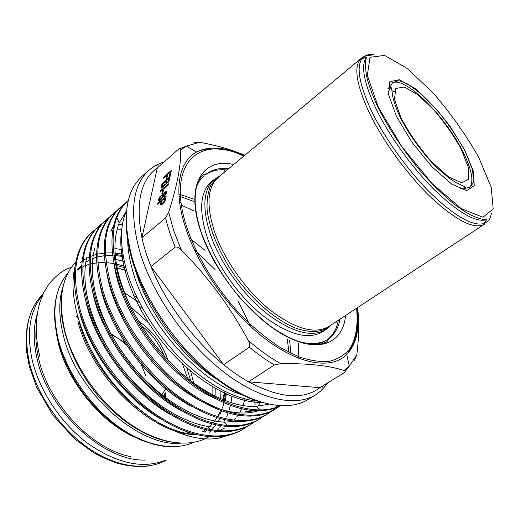 <?xml version="1.0" encoding="UTF-8"?>
<svg xmlns="http://www.w3.org/2000/svg" width="520" height="520" viewBox="0 0 520 520"><rect width="100%" height="100%" fill="white"/><g stroke="black" fill="none" stroke-linecap="round" stroke-linejoin="round"><path stroke-width="0.78" d="M77.422 316.069L76.7 316.505M165.672 397.859L165.939 391.865M77.07 318.058L77.838 317.564M98.95 313.346L99.677 313.43M164.808 393.451L164.58 397.033M83.239 324.019L83.59 323.811M77.467 316.238L76.733 316.647M164.97 397.325L165.139 393.01M190.678 380.685L186.823 367.776M139.594 302.803L124.436 292.728M36.108 329.485C35.386 338.741 36.283 348.628 38.798 359.151C48.666 403.696 92.177 449.306 130.273 456.534M187.037 433.193L187.629 431.99M190.567 371.02L193.661 382.922M137.118 297.83L133.685 295.477M133.946 436.832C100.36 421.798 67.483 381.362 58.357 343.447L56.023 331.708M117.059 267.813L126.633 270.719M212.927 394.986L212.836 387.036M215.228 388.44L215.078 396.084M116.623 265.499L125.866 267.982M178.886 194.058L193.752 199.147M298.356 343.025L298.786 358.351M268.684 404.203L256.178 406.354C234.254 407.888 201.877 393.198 175.325 367.549M131.41 308.406C114.881 273.605 110.806 245.102 119.177 222.905L126.562 210.834M179.628 202.43L181.142 202.956M289.575 340.1L291.057 354.985M255.457 410.716L245.459 411.749M110.909 231.387L113.991 224.594M237.686 421.337L224.022 422.143C193.967 420.7 153.654 395.154 126.288 357.877C98.117 319.481 86.873 276.556 94.751 248.456M213.278 427.128C183.313 424.638 144.722 399.659 118.313 363.701C91.182 326.632 79.995 285.259 86.859 257.049M194.298 249.594L215.105 269.536M237.906 300.716L250.608 326.482M261.534 402.344C233.454 403.397 191.522 378.976 161.876 341.374C130.982 302.374 116.272 257.25 122.031 227.675M178.997 196.072L193.603 201.37M214.565 398.281C168.019 377.559 120.075 312.13 114.159 264.056M181.461 205.225L193.83 210.88M287.281 339.131L288.938 352.359M258.167 410.774C235.853 418.34 200.096 406.634 168.474 378.287C137.306 350.616 111.969 306.761 106.802 273.084M125.638 211.913L126.295 211.517M268.242 404.105L267.072 405.36M192.784 406.926C149.656 385.834 106.886 327.483 99.593 282.126M181.981 411.041C140.725 389.909 100.458 335.036 92.534 291.187M189.215 237.822L205.056 250.367M260.169 402.356L258.128 406.231M171.203 414.999C131.93 393.919 94.146 342.511 85.631 300.287M113.087 226.311L113.633 226.135M118.417 224.887L122.544 224.231M255.119 400.835L254.625 402.22L255.222 404.241M160.446 418.788C123.266 397.865 87.945 349.928 78.904 309.439M117.52 229.911L121.81 229.691M126.315 211.471C119.412 226.772 119.886 247.741 127.758 274.391C138.463 306.28 156.962 335.25 183.235 361.316C209.638 385.625 234.286 398.866 257.186 401.037M127.478 201.103C122.909 205.075 119.249 210.321 116.519 216.84C109.993 232.739 110.474 253.468 117.956 279.026C128.245 312.358 152.23 348.81 180.804 374.361C210.73 399.653 237.562 411.762 261.293 410.696C268.405 410.306 274.781 408.681 280.417 405.808M120.133 207.545C115.017 211.978 111.033 217.964 108.186 225.492C102.388 241.261 102.992 261.267 109.999 285.526C119.873 318.123 142.981 353.697 170.814 378.944C199.81 403.91 226.337 416.299 250.386 416.111C259.818 415.909 268.053 413.634 275.08 409.286L279.078 406.465M112.879 213.902C107.205 218.816 102.901 225.576 99.977 234.182C94.88 249.724 95.609 268.976 102.154 291.935C111.644 323.83 133.874 358.501 160.947 383.435C189.208 408.154 215.384 420.803 239.48 421.388C249.99 421.512 259.11 419.185 266.838 414.407L270.816 411.606M271.31 411.209L274.567 408.259M275.028 407.784L277.043 405.548M263.237 416.416L259.727 418.834C238.745 431.743 205.023 426.452 171.821 403.091C138.593 379.997 106.645 336.707 95.374 297.472C85.904 260.702 89.655 234.676 106.626 219.401L105.729 220.201C99.456 225.583 94.848 233.161 91.891 242.925C87.484 258.154 88.322 276.594 94.413 298.259C103.532 329.44 124.878 363.194 151.164 387.797C178.659 412.262 204.451 425.172 228.527 426.524C240.175 427.043 250.237 424.691 258.7 419.465M102.375 223.477L98.638 226.389C91.78 232.291 86.879 240.734 83.941 251.706C80.184 266.539 81.127 284.135 86.775 304.499C96.648 336.785 114.888 365.969 141.486 392.06C168.194 416.26 193.564 429.416 217.581 431.522C230.412 432.497 241.436 430.144 250.66 424.457L250.906 424.307M92.151 232.096L91.656 232.531C84.13 239.037 78.949 248.372 76.128 260.539C72.989 274.892 74.022 291.596 79.242 310.655C88.666 342.089 106.223 370.611 131.917 396.227C157.827 420.147 182.728 433.524 206.629 436.365C220.681 437.879 232.713 435.552 242.723 429.39M247.156 426.426L243.724 428.779C222.397 441.896 188.552 437.015 155.513 414.167C122.447 391.573 90.974 348.868 80.177 309.894C71.149 273.338 75.27 247.292 92.541 231.758L95.693 229.242M96.239 228.852L99.775 226.642M117.605 221.072L118.339 220.994M255.144 421.447L251.674 423.839C230.516 436.852 196.736 431.769 163.612 408.668C130.462 385.827 98.755 342.829 87.724 303.726C78.475 267.059 82.414 241.026 99.541 225.615L102.745 223.073M103.291 222.69L106.892 220.467M106.626 219.401L109.876 216.833M271.427 411.313L267.878 413.771C247.072 426.569 213.428 421.057 180.141 397.443C146.828 374.094 114.647 330.499 103.129 291.135C93.424 254.254 96.987 228.248 113.802 213.115L117.104 210.516M279.689 406.172L276.133 408.642C255.515 421.33 221.942 415.597 188.572 391.716C155.188 368.101 122.759 324.207 110.987 284.713C101.049 247.722 104.409 221.734 121.069 206.745L124.416 204.119M280.144 405.795C259.012 415.896 224.107 407.277 191.451 381.647C159.12 356.181 130.956 316.511 118.956 278.207C108.856 241.488 111.865 215.644 127.985 200.681M230.6 434.72L217.685 438.36C188.221 443.021 145.509 422.051 113.796 383.949C82.219 345.963 67.047 296.881 75.147 266.065M165.965 192.322L164.106 193.908L163.728 195.728L165.588 194.123L165.965 192.322M162.468 195.124L160.498 196.612L159.328 198.9L159.588 199.453C161.024 198.894 162.078 197.633 162.74 195.669L162.468 195.124M166.465 180.531L166.036 183.001L166.328 183.216L167.765 181.987L168.935 178.386L166.465 180.531M162.708 183.781L162.214 186.277L162.695 186.647L164.788 184.294L165.503 181.363L162.708 183.781M162 200.506L161.688 203.632L163.683 202.078L164.99 197.958L162 200.506M163.091 195.936L163.442 195.864L163.638 196.781M169.631 178.925L168.935 178.386M166.185 181.889L165.503 181.363M166.225 183.222L166.004 184.249L165.412 184.106L162.117 187.928L161.473 188.032L161.954 183.625L170.105 176.572L169.019 180.947L165.997 184.249M165.704 198.497L164.99 197.958M167.031 191.997L166.185 192.614M159.679 199.524L159.439 200.558M163.663 194.733L162.721 195.319M162.409 186.732L162.201 187.889M169.722 178.464L169.397 178.744M161.681 203.625L161.466 204.886M165.809 197.983L165.438 198.296M161.817 201.383L161.46 201.682M163.15 191.549L162.428 190.996L163.442 190.125L162.851 193.005L161.831 193.875L162.428 190.996M163.696 194.643L163.371 194.395L164.216 192.959C165.965 190.938 166.907 190.593 167.044 191.919L166.036 194.337L163.417 196.859L162.929 196.56L161.902 198.341C159.809 200.779 158.665 201.247 158.47 199.752L159.633 196.969L162.851 193.947L163.371 194.395M163.735 177.808L163.254 177.437L171.34 170.397L170.352 175.338L169.383 176.176L170.19 172.192L167.674 174.382L166.966 177.827L166.01 178.659L166.719 175.214L163.053 178.399L163.254 177.437M167.394 175.74L166.719 175.214M170.872 172.731L170.19 172.192M162.63 184.145L161.954 183.625M160.953 191.204L160.446 190.821L168.662 183.742L168.461 184.743L160.238 191.822L160.446 190.821M158.386 203.587L157.852 203.183L166.185 196.079L165.276 200.297L163.742 202.936L160.862 205.049L160.505 203.931L161.018 201.344L157.638 204.224L157.852 203.183M161.72 201.877L161.018 201.344M313.32 344.559C318.286 344.143 322.582 342.751 326.209 340.399M327.034 339.84C332.215 336.07 335.757 330.623 337.668 323.492L338.41 320.197M227.078 169.994L223.711 169.754C216.333 169.5 210.087 171.308 204.978 175.175M204.204 175.799C200.889 178.581 198.315 182.292 196.469 186.921M165.568 217.971C167.797 227.279 171.015 236.964 175.227 247.033C177.457 246.779 179.498 247.793 181.344 250.055C208.058 276.906 230.36 307.034 248.248 340.444C249.88 342.882 250.257 345.131 249.359 347.185C257.771 354.159 266.103 360.081 274.358 364.943L280.755 363.662C308.016 363.291 329.101 365.567 344.026 370.494L345.325 371.26L344.74 372.372L319.943 387.66L248.567 381.843C240.311 377.182 232.005 371.469 223.659 364.702L151.001 266.533C146.972 256.581 143.942 246.981 141.908 237.738L157.3 167.947L179.133 148.674L180.388 148.466L180.713 149.897C181.044 165.49 177.028 186.27 168.662 212.238L165.568 217.971L141.908 237.738C135.356 203.203 140.491 179.94 157.3 167.947M354.569 360.23L356.831 354.783C358.969 337.084 359.229 321.347 357.598 307.587M244.712 155.317C231.992 149.734 216.931 145.399 199.518 142.298L193.642 142.863M249.359 347.185L223.659 364.702C193.472 340.385 165.412 302.464 151.001 266.533L175.227 247.033M274.358 364.943L248.567 381.843C279.721 398.242 303.517 400.179 319.943 387.66M328.081 382.642L321.834 390.156L315.789 394.758C295.724 407.251 260.124 400.179 223.411 371.748C186.764 343.35 153.322 295.601 140.244 253.331C129.064 213.311 132.035 185.517 149.162 169.956L155.324 165.516L164.372 161.707M78.63 268.067L81.88 265.057M85.794 262.19L89.187 260.234M92.723 258.622L96.623 257.27M97.565 257.003L104.403 255.678M105.404 255.567L112.749 255.327M113.841 255.366L123.266 256.522M225.492 393.744L224.556 400.309M224.01 402.851L222.514 408.103M221.52 410.82L219.648 415.006M209.489 428.246L208.221 429.306M207.331 429.995L204.172 432.153M207.474 238.225C198.627 210.756 199.921 191.958 211.347 181.818L214.442 179.238C203.073 189.326 201.851 208.117 210.775 235.612C220.597 263.452 242.931 294.58 266.721 313.514C292.123 332.475 311.851 337.838 325.897 329.596L322.524 331.812C308.412 340.093 288.659 334.802 263.263 315.933C239.486 297.076 217.217 266.032 207.474 238.225M394.375 91.526L391.969 90.851M133.751 398.938L135.46 399.568M167.804 359.899C162.292 343.603 152.49 330.629 138.405 320.97M92.242 343.109L92.45 345.15M223.145 399.744L224.139 393.107M224.198 393.133L223.197 399.769M122.051 257.692L123.533 257.959M123.546 258.017L122.057 257.757M224.887 391.332L223.444 401.394M220.63 410.495L217.776 416.39M217.055 417.599L213.577 422.481M212.297 423.963L207.994 428.064M205.888 429.669L202.306 431.951M78.305 270.069L81.79 266.604M121.96 257.12L123.422 257.387M145.555 459.999C104.728 462.274 48.38 411.326 37.148 359.008C33.189 341.972 33.215 326.918 37.232 313.859M165.055 460.31C143.026 469.105 117.552 463.665 88.641 444.009C61.718 424.288 39.663 391.456 32.273 360.386C26.312 332.358 29.757 310.603 42.608 295.113M43.082 294.053C27.697 309.322 23.14 332.202 29.406 362.694C36.985 394.856 60.372 428.772 88.484 448.156C116.656 467.519 146.698 471.14 166.205 460.168M187.609 378.281L182.377 363.695M142.994 309.14L138.365 305.227M101.556 291.025L101.927 291.155M130.618 306.807L148.544 322.822M184.301 390.098L184.496 391.125M241.599 394.667C199.719 381.907 148.07 324.649 133.302 272.889C129.844 261.463 127.966 250.822 127.666 240.968M135.564 270.66L135.863 271.648C147.609 311.331 180.941 356.044 215.482 378.482M164.405 196.242L163.728 195.728M165.984 194.422L165.588 194.123M160.31 199.999L159.588 199.453M166.92 183.671L166.328 183.216M168.175 182.306L167.765 181.987M168.74 181.461L168.292 181.109M163.105 187.265L162.318 186.661M163.287 187.103L162.695 186.647M164.587 185.608L164.19 185.302M165.185 184.607L164.788 184.294M162.461 204.217L161.688 203.632M164.144 202.43L163.683 202.078M164.814 201.377L164.314 201M198.471 182.741L197.86 182.546M317.909 344.5L317.902 343.863M163.365 194.344L162.851 193.947M160.017 197.262L159.633 196.969M164.6 193.258L164.216 192.959M161.857 188.032L161.239 187.558M244.257 155.695C225.388 146.919 209.514 145.698 196.644 152.029C178.581 161.363 172.835 190.899 186.225 229.71C199.674 269.406 232.674 314.62 266.812 340.022C301.002 365.482 331.975 369.304 346.749 354.536C356.551 344.065 359.996 328.523 357.097 307.918M356.538 308.282C358.3 324.825 356.05 338.969 349.512 349.154C344.39 355.154 337.707 359.197 329.472 361.283C320.418 362.109 310.193 360.613 298.805 356.791L280.748 347.809C268.158 339.664 255.632 329.557 243.172 317.473C218.68 291.974 198.263 259.591 187.668 229.808C164.619 163.501 199.082 133.972 243.75 156.117M233.649 164.528C202.488 157.047 184.34 185.38 201.377 233.22C215.319 273.819 253.156 319.41 286.572 336.531C320.086 353.899 343.265 342.55 345.553 315.503M340.028 319.137C338.351 328.263 334.301 334.99 327.88 339.313C328.776 339.359 328.296 340.281 326.437 342.089L322.875 343.629L317.616 344.526C311.311 344.584 304.382 343.375 296.829 340.893C289.029 337.701 280.95 333.326 272.591 327.756C262.041 319.989 250.887 309.686 239.142 296.861C222.358 276.425 209.827 255.229 201.552 233.266C193.908 210.171 193.102 192.342 199.128 179.777L202.65 175.091C205.264 173.803 206.284 173.615 205.725 174.519C211.731 169.624 219.343 167.707 228.566 168.76M327.88 339.313C320.411 344.156 310.479 344.832 298.09 341.348M356.831 354.783L349.336 366.113L344.026 370.494M180.713 149.897L186.322 146.191L199.518 142.298M168.662 212.238L173.719 230.653L181.344 250.055M280.755 363.662C270.049 357.74 259.214 350.006 248.248 340.444M202.572 177.3L201.103 176.716M324.428 343.096L324.298 341.517M315.789 394.758L307.911 399.594C287.632 412.21 251.927 405.379 215.293 377.234C178.718 349.128 145.522 301.691 132.698 259.545C121.765 219.629 124.943 191.808 142.24 176.092L149.162 169.956M121.453 236.366L120.906 236.373M79.138 321.834C93.645 377.553 153.055 433.394 195.422 434.298M214.89 432.328L217.353 431.503M218.92 430.892L224.334 428.207M226.343 426.94L227.071 426.439M232.33 422.045L233.344 421.012M234 420.303L235.69 418.314M236.678 417.027L237.978 415.168M238.485 414.394L239.343 412.99M240.149 411.574L241.572 408.746M242.951 405.503L245.05 398.944M120.796 238.381L121.453 238.381M243.067 398.411L242.665 399.958M196.43 434.551C153.777 435.897 91.637 378.274 77.857 321.165M122.206 249.542L114.913 248.599M75.823 261.995C61.458 277.349 57.85 300.541 64.993 331.565C73.808 365.736 99.405 402.409 129.24 423.391C159.133 444.373 190.073 448.299 209.183 436.612M216.814 430.697L218.797 428.636M219.882 427.382L221.15 425.782M223.665 422.123L225.069 419.692M226.733 416.344L228.137 412.951M229.19 409.897L230.412 405.405M231.01 402.603L231.907 396.468M122.863 254.169L113.542 252.928M112.476 252.869L105.267 252.967M104.286 253.052L97.585 254.131M96.662 254.352L90.291 256.471M89.395 256.861L83.161 260.286M82.264 260.904L80.32 262.36M63.447 285.259C58.591 299.267 58.559 315.952 63.349 335.322C76.388 391.904 138.788 447.441 180.544 443.235M209.079 432.451L210.977 430.69M211.679 429.975L215.936 424.827M218.049 421.551L219.758 418.392M124.267 261.508L115.694 259.409M67.957 273.117C54.88 288.32 51.643 310.427 58.253 339.43C66.32 371.189 89.343 405.1 116.87 425.497C144.443 445.868 173.908 451.438 193.472 442.449M220.675 398.704L220.955 391.541M125.47 266.474L115.258 263.796M114.062 263.575L107.608 262.75M105.04 262.606L97.786 262.782M96.798 262.88L90.038 264.082M89.109 264.329L83.421 266.298M80.775 267.527L77.337 269.49M378.437 107.387L367.322 75.387L370.006 57.291L384.527 55.386L406.959 68.315L432.848 92.58C450.457 112.977 465.693 134.453 478.562 157.014L491.218 187.213L493.194 208.975L482.963 217.25L461.247 208.644L431.925 183.378L401.791 146.601L378.437 107.387M486.694 219.745L483.815 219.479C483.151 219.375 479.863 219.018 471.841 215.501L466.278 212.511L454.87 204.718C444.048 195.904 432.829 185.003 421.207 172.01C403.494 150.716 389.077 129.129 377.969 107.244C372.067 94.523 368.264 84.019 366.574 75.732C364.793 63.713 365.586 64.077 365.482 62.712L366.308 57.33C360.757 65.579 363.831 82.388 375.531 107.757C388.525 134.901 411.821 167.408 434.447 189.878C458.361 212.745 475.774 222.703 486.694 219.745L484.133 223.477C488.176 221.975 490.594 218.536 491.381 213.148M396.39 116.285L412.068 142.422L432.094 166.933L451.776 184.165L466.765 190.606L474.247 185.64L473.343 171.073L464.782 150.189L450.411 126.835C438.692 111.28 426.771 98.397 414.648 88.192L399.328 79.723L389.831 81.698L388.55 94.542L396.39 116.285M392.464 82.836C405.223 76.278 444.815 115.648 462.332 150.553C471.562 168.721 474.084 180.967 469.898 187.304L473.506 182.605L472.609 170.034L465.127 151.34C457.392 137.228 448.058 123.494 437.125 110.136L421.057 93.802L407.817 84.11C402.831 81.776 399.575 80.659 398.041 80.75L392.464 82.836L390.416 86.437L387.966 88.498M463.177 189.963L465.855 188.221L469.898 187.304M373.984 54.769C368.602 53.957 364.604 55.263 361.991 58.695C356.232 67.1 359.249 84.201 371.053 109.999C384.183 137.612 407.843 170.644 430.879 193.421C455.221 216.587 472.973 226.603 484.133 223.477L484.497 224.185L328.926 326.43C315.094 334.542 295.607 329.173 270.465 310.323C246.916 291.506 224.757 260.637 214.942 233.058C206.018 205.797 207.155 187.2 218.355 177.261L361.419 58.143C353.476 65.37 355.901 83.161 368.693 111.495C382.343 140.348 407.505 175 431.444 197.867C456.736 221.006 474.422 229.781 484.497 224.185M371.618 55.9C367.374 55.322 363.974 56.069 361.419 58.143L361.991 58.695L366.308 57.33M330.941 325.104L328.114 327.529C319.858 332.683 308.75 332.774 294.794 327.808C276.01 319.858 254.553 301.853 237.153 278.889C220.239 255.567 209.255 229.801 207.109 209.514C206.739 199.881 207.987 191.763 210.847 185.159L217.067 177.717L220.214 175.714M220.038 175.858L214.442 179.238L218.355 177.261M330.752 325.228L325.897 329.596L328.926 326.43M400.998 117.891L394.472 99.353L395.772 88.484L404.151 87.002L417.567 94.588L433.362 109.388C444.178 121.999 453.421 135.194 461.084 148.974L468.215 166.953L468.579 179.179L461.675 182.91L448.442 176.781L431.392 161.538C419.263 147.602 409.13 133.055 400.998 117.891M460.005 188.624L465.485 187.603C465.92 187.415 464.692 186.654 461.799 185.322L455.156 182.065L449.748 178.594L436.774 167.635C422.786 153.537 409.195 134.875 400.361 117.683C395.876 108.03 393.211 100.126 392.36 93.971L391.638 88.582L390.897 86.97L388.323 91.916M141.044 325.253C151.528 333.463 159.302 343.766 164.385 356.161M165.782 388.869L161.811 394.882M124.924 342.765L110.942 333.788M108.817 332.911L107.452 332.41M136.026 400.082L134.472 399.594M84.13 325.234L83.727 325.364M85.105 327.685L84.643 327.815M146.614 409.572L146.828 409.201M85.755 330.636L86.268 330.48M147.505 466.089C139.217 467.11 129.688 466.297 118.911 463.651C110.331 460.98 101.738 457.216 93.138 452.368L74.841 439.004L52.845 415.11L36.511 387.069L29.211 365.918L26.611 351.656C25.025 331.734 27.605 321.022 31.974 310.226M39.897 356.896C35.126 337.279 35.1 319.215 39.806 302.692L43.498 293.169L48.659 284.394C56.466 274.95 64.044 269.282 71.389 267.397M260.553 410.059L256.178 406.354M116.857 217.614L119.177 222.905M227.78 425.757L224.022 422.143M99.158 225.959L98.651 226.401M113.425 213.447L112.892 213.915M259.727 418.828L258.713 419.451M121.069 206.745L120.146 207.558M166.68 193.161L166.179 192.777M163.716 196.417L162.74 195.669M159.445 200.486L158.47 199.752M162.214 187.779L161.265 187.044M161.486 204.672L160.505 203.931M180.388 148.466L186.322 146.191L196.644 152.029C201.318 148.98 223.886 145.457 243.854 156.026M356.655 308.204C358.988 322.569 356.252 338.234 352.625 345.098C351.24 348.263 347.497 353.574 347.62 353.347L346.749 354.536L349.336 366.113L345.325 371.26M261.547 402.344C253.403 400.01 244.94 396.513 236.171 391.859C227.188 386.834 216.717 379.503 204.769 369.863C193.492 359.723 182.78 348.478 172.627 336.135C162.968 323.329 154.394 310.076 146.906 296.381C141.316 285.09 136.721 274.125 133.12 263.478C128.329 247.526 126.002 232.915 126.126 219.655M159.289 166.192L155.324 165.516M322.335 386.185L321.834 390.156M178.834 443.131L167.05 441.447L156.475 438.393C140.484 432.146 126.763 424.209 108.446 406.959C73.216 372.353 54.561 320.144 63.05 286.923M225.453 400.66L226.272 394.095M123.11 255.665L115.187 254.442M170.099 446.719L162.572 446.095L154.791 444.62L141.226 440.174C121.973 431.769 104.253 418.041 88.075 398.976C60.834 365.619 49.004 322.621 57.077 294.242M225.095 171.652L223.711 169.754M336.251 321.614L337.668 323.492M388.642 88.185L390.416 86.437M463.671 189.404L465.855 188.221M462.988 189.326L465.485 187.603M388.518 88.862L390.897 86.97M85.976 331.175L86.417 330.824M145.847 376.025L141.329 364.741M126.198 344.708L118.937 338.858L111.273 334.399"/></g></svg>
